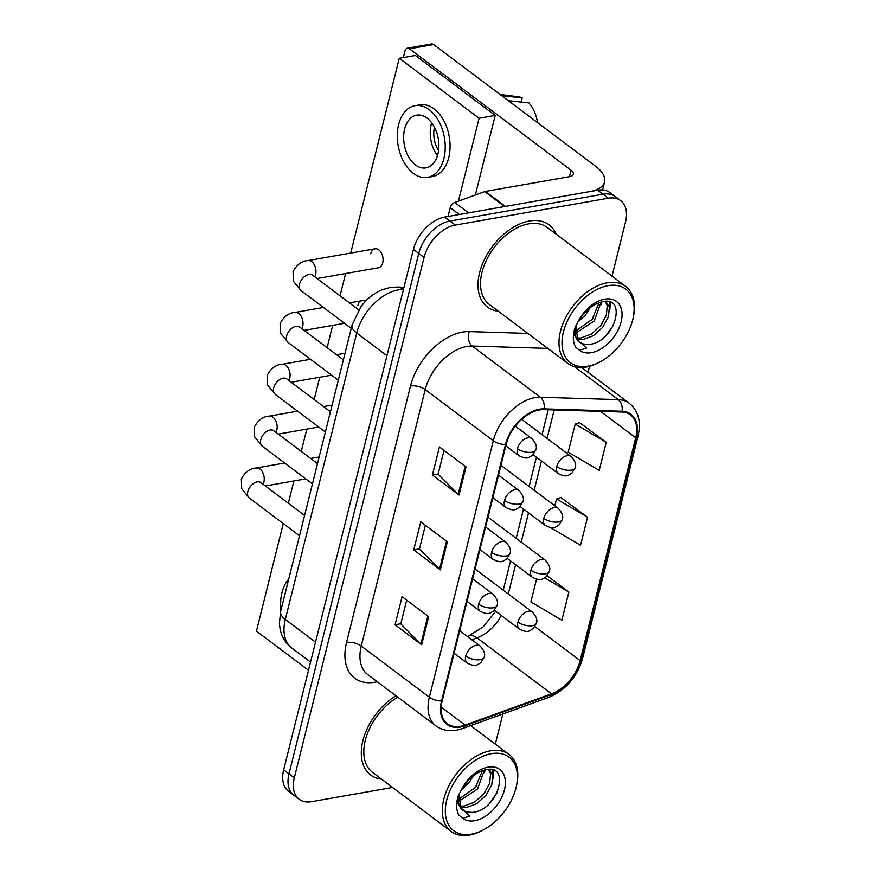 <?xml version="1.0" encoding="UTF-8"?>
<svg xmlns="http://www.w3.org/2000/svg" width="879" height="879" viewBox="0 0 879 879"><rect width="100%" height="100%" fill="white"/><g stroke="black" fill="none" stroke-linecap="round" stroke-linejoin="round"><path stroke-width="1.32" d="M556.187 234.188A51.378 32.336 126.9 0 0 549.122 224.859A51.378 32.336 126.9 0 0 529.455 221.003A51.378 32.336 126.9 0 0 484.527 259.327A51.378 32.336 126.9 0 0 487.384 307.013A51.378 32.336 126.9 0 0 498.305 311.21A51.378 32.336 126.9 0 1 487.384 307.013A51.378 32.336 126.9 0 1 484.527 259.327A51.378 32.336 126.9 0 1 529.455 221.003A51.378 32.336 126.9 0 1 549.122 224.859A51.378 32.336 126.9 0 1 556.187 234.188M460.519 726.318A34.259 21.557 -53.1 0 1 447.4 723.758A34.259 21.557 -53.1 0 1 442.203 700.893L506.15 444.422A34.259 21.557 -53.1 0 1 543.76 409.614L621.739 412.02A34.259 21.557 -53.1 0 1 630.485 414.921A34.259 21.557 -53.1 0 1 635.693 437.775L580.14 660.579A34.259 21.557 -53.1 0 1 551.485 693.817L465.101 725.076A34.259 21.557 -53.1 0 1 460.519 726.318M460.332 727.065A35.116 22.096 126.9 0 0 465.035 725.801L551.408 694.542A35.116 22.096 126.9 0 0 580.788 660.47L636.341 437.665A35.116 22.096 126.9 0 0 622.035 411.262L544.057 408.856A35.116 22.096 126.9 0 0 505.502 444.532L441.555 701.002A35.116 22.096 126.9 0 0 460.332 727.065M612.015 276.138L625.496 222.057A32.116 20.206 126.9 0 0 620.618 200.621L609.982 192.622A32.116 20.206 126.9 0 0 597.687 190.216L444.609 217.08L449.927 221.079A32.116 20.206 126.9 0 0 418.756 253.405L288.993 773.839A32.116 20.206 126.9 0 0 293.872 795.275A32.116 20.206 126.9 0 1 288.993 773.839L418.756 253.405A32.116 20.206 126.9 0 1 449.927 221.079L603.005 194.215L449.927 221.079L455.245 225.079A32.116 20.206 126.9 0 0 424.074 257.404L294.311 777.838A32.116 20.206 126.9 0 0 299.19 799.275A32.116 20.206 126.9 0 0 311.485 801.681L392.561 787.452M615.3 196.621A32.116 20.206 126.9 0 0 603.005 194.215A32.116 20.206 126.9 0 1 615.3 196.621M466.024 466.925L439.423 446.928L432.413 475.012L459.025 494.998L466.024 466.925M444.027 450.389L438.105 474.133L458.19 494.295A8.559 3.714 14 0 0 459.025 494.998M438.138 474.012L432.413 475.012M428.677 616.684L402.077 596.698L395.078 624.782L421.678 644.768L428.677 616.684M406.691 600.159L400.769 623.903L420.854 644.054A8.559 3.714 14 0 0 421.678 644.768M400.802 623.771L395.078 624.782M447.356 541.805L420.744 521.807L413.745 549.891L440.346 569.889L447.356 541.805M425.359 525.279L419.437 549.023L439.522 569.174A8.559 3.714 14 0 0 440.346 569.889M419.47 548.892L413.745 549.891M395.913 695.772A51.378 32.336 126.9 0 0 363.972 736.932A51.378 32.336 126.9 0 0 370.696 775.036A51.378 32.336 126.9 0 0 381.618 779.223A51.378 32.336 126.9 0 1 370.696 775.036A51.378 32.336 126.9 0 1 363.972 736.932A51.378 32.336 126.9 0 1 395.913 695.772M495.295 744.128A32.116 20.206 126.9 0 0 495.734 742.491L502.854 713.968M588.04 372.3L589.534 366.29M620.618 200.621A32.116 20.206 126.9 0 0 608.323 198.214L455.245 225.079M536.52 579.25L530.872 601.928L561.868 620.167L568.867 592.083L547.101 575.723M606.213 442.313L575.207 424.074L568.208 452.158L599.214 470.397L606.213 442.313L579.536 422.634M550.452 527.576L580.536 545.277L587.546 517.204L560.857 497.525M587.546 517.204L556.539 498.964L554.836 505.821M556.539 498.964L561.209 497.404M568.867 592.083L544.672 577.844M575.207 424.074L579.876 422.524M444.609 217.08A32.116 20.206 126.9 0 0 413.438 249.405L283.675 769.839A32.116 20.206 126.9 0 0 288.554 791.276L299.19 799.275M459.321 214.498L450.224 207.675L448.026 216.487M505.381 206.422L589.633 191.633A42.818 18.558 14 0 0 604.576 181.997A42.818 18.558 14 0 0 595.259 165.988L433.644 44.543L409.471 48.784L571.086 170.229A10.702 4.637 -166 0 1 573.416 174.229A10.702 4.637 -166 0 1 569.68 176.635L485.428 191.424L505.381 206.422A5.351 3.373 126.9 0 0 504.667 206.609M409.471 48.784A5.351 3.45 -100 0 0 407.384 48.191L431.545 43.95A5.351 3.45 80 0 1 433.644 44.543M407.384 48.191A5.351 3.45 -100 0 0 404.977 50.96L403.329 57.574M450.224 207.675A5.351 3.373 -53.1 0 1 454.707 202.478L484.714 191.622A5.351 3.373 -53.1 0 1 485.428 191.424M397.835 697.212A48.169 30.315 126.9 0 0 366.609 735.855A48.169 30.315 126.9 0 0 372.619 772.465L451.103 831.435A48.169 30.315 126.9 0 0 469.54 835.05A48.169 30.315 126.9 0 0 482.681 830.27L483.9 829.611A46.027 28.963 126.9 0 0 516.347 786.43A46.027 28.963 126.9 0 0 491.405 753.677A46.027 28.963 126.9 0 0 446.73 800.011A46.027 28.963 126.9 0 0 471.331 834.182A46.027 28.963 126.9 0 0 483.9 829.611M516.347 786.43L516.643 785.079A48.169 30.315 126.9 0 0 508.974 754.413A48.169 30.315 126.9 0 0 490.537 750.809A48.169 30.315 126.9 0 0 448.422 786.738A48.169 30.315 126.9 0 0 451.103 831.435M460.893 807.812L462.837 810.273A24.194 15.229 126.9 0 0 466.87 812.075L472.484 812.405C498.327 810.262 510.49 764.631 486.823 769.543C477.11 771.454 468.694 778.08 461.563 789.408L458.19 796.044C455.904 803.747 456.157 810.13 458.948 815.207L462.706 818.206L469.869 816.217L460.904 807.812L459.475 794.891M473.396 775.783L469.089 782.64L461.101 790.177M484.406 770.026L477.539 788.99L459.179 801.055M482.395 770.652L475.429 787.408L459.113 798.978M489.405 769.696L492.669 775.234L491.768 784.859L485.988 795.341L476.682 803.725L466.167 807.625L460.695 807.351M488.636 769.411L490.559 773.652L489.658 783.277L483.879 793.748L474.572 802.142L464.057 806.043L460.178 806.054M466.87 812.075L462.684 810.152M461.816 809.471L457.959 803.516L457.201 800M493.921 770.487L492.932 779.025M485.12 769.85L484.483 772.674M496.921 793.012L489.361 803.549M492.888 770.059L492.592 774.893M485.516 791.496L483.252 794.528M477.066 785.156L474.803 788.177M633.034 318.407L633.33 317.066A48.169 30.315 126.9 0 0 625.672 286.4L547.188 227.43A48.169 30.315 126.9 0 0 528.751 223.815A48.169 30.315 126.9 0 0 486.636 259.744A48.169 30.315 126.9 0 0 489.317 304.453L567.79 363.423A48.169 30.315 126.9 0 0 586.227 367.026A48.169 30.315 126.9 0 0 599.379 362.258L600.588 361.588A46.027 28.963 126.9 0 0 633.034 318.407A46.027 28.963 126.9 0 0 608.092 285.664A46.027 28.963 126.9 0 0 563.417 331.987A46.027 28.963 126.9 0 0 588.029 366.158A46.027 28.963 126.9 0 0 600.588 361.588M625.672 286.4A48.169 30.315 126.9 0 0 607.235 282.785A48.169 30.315 126.9 0 0 565.109 318.714A48.169 30.315 126.9 0 0 567.79 363.423M577.58 339.788L579.536 342.261A24.194 15.229 126.9 0 0 583.568 344.052L589.172 344.392C615.014 342.25 627.177 296.608 603.51 301.53C593.797 303.442 585.381 310.056 578.25 321.395L574.877 328.032C572.592 335.734 572.844 342.118 575.635 347.194L579.404 350.183L586.557 348.205L577.591 339.788L576.163 326.867M590.095 307.76L585.788 314.627L577.789 322.153M601.104 302.002L594.226 320.978L575.866 333.042M599.082 302.64L592.116 319.385L575.8 330.954M605.686 301.387L609.356 307.221L608.455 316.836L602.675 327.318L593.38 335.701L582.854 339.613L577.382 339.327M605.334 301.398L607.246 305.628L606.345 315.253L600.566 325.735L591.259 334.119L580.744 338.019L576.877 338.03M583.568 344.052L579.371 342.129M578.503 341.448L574.646 335.503L573.888 331.976M610.608 302.475L609.619 311.012M601.807 301.838L601.181 304.661M613.608 324.999L606.049 335.525M609.576 302.046L609.279 306.87M602.203 323.483L599.939 326.505M593.764 317.132L591.501 320.165M317.055 278.544L378.399 267.776A9.636 6.219 -100 0 0 382.717 262.788A9.636 6.219 -100 0 0 381.376 252.921A9.636 6.219 -100 0 0 375.069 248.801A9.636 6.219 -100 0 0 370.74 253.789M283.269 523.543L256.448 631.133L308.507 670.259M458.42 201.137L479.088 118.258L399.275 58.278L350.71 253.075M345.612 273.534L340.052 295.816M332.68 325.384L327.12 347.677M319.747 377.245L314.188 399.538M306.815 429.106L301.266 451.388M293.894 480.956L288.334 503.249M365.367 301.354A9.636 6.219 -100 0 0 362.137 300.651A9.636 6.219 -100 0 0 357.819 305.65M475.352 195.006L495.196 115.424L415.393 55.454L399.275 58.278M479.088 118.258L495.196 115.424M288.675 579.239A36.402 23.48 -100 0 0 281.972 592.556A36.402 23.48 -100 0 0 280.961 610.169M404.648 129.037A26.766 17.261 -100 0 0 408.372 156.44A26.766 17.261 -100 0 0 425.897 167.889A26.766 17.261 -100 0 0 437.907 154.034A26.766 17.261 -100 0 0 434.171 126.631A26.766 17.261 -100 0 0 416.646 115.171A26.766 17.261 -100 0 0 404.648 129.037M431.688 122.763A26.766 17.261 -100 0 0 431.237 124.378A26.766 17.261 -100 0 0 437.456 155.638M434.479 127.202A21.415 13.811 -100 0 0 438.577 150.507M427.568 177.382L432.402 176.536A36.402 23.48 -100 0 0 448.719 157.682A36.402 23.48 -100 0 0 443.653 120.423A36.402 23.48 -100 0 0 419.821 104.843L414.987 105.689A36.402 23.48 -100 0 0 398.659 124.543A36.402 23.48 -100 0 0 403.736 161.802A36.402 23.48 -100 0 0 427.568 177.382A36.402 23.48 -100 0 0 443.884 158.528A36.402 23.48 -100 0 0 438.819 121.269A36.402 23.48 -100 0 0 414.987 105.689M537.476 122.566A27.831 17.954 -100 0 0 528.85 102.898L508.392 100.711M521.159 102.074L522.203 97.899L501.733 95.712M522.203 97.899A27.831 17.954 -100 0 0 518.335 96.8L500.041 94.438M377.278 681.763A53.52 33.688 -53.1 0 1 346.557 642.461L410.504 385.991A10.702 4.637 -166 0 1 425.216 389.573L361.269 646.054A42.818 26.952 126.9 0 0 367.774 674.622L435.874 725.801A42.818 26.952 -53.1 0 1 429.37 697.223A10.702 4.637 14 0 0 441.555 701.002M410.504 385.991A53.52 33.688 -53.1 0 1 462.453 332.119A53.52 33.688 -53.1 0 1 469.276 331.603L527.861 333.416M544.057 408.856A10.702 7.603 -88.2 0 0 540.332 397.242L472.232 346.062A42.818 26.952 126.9 0 0 466.771 346.48A42.818 26.952 126.9 0 0 425.216 389.573L493.317 440.753A42.818 26.952 -53.1 0 1 540.332 397.242L618.311 399.648A42.818 26.952 -53.1 0 1 629.254 403.274L581.645 367.499M435.874 725.801C440.038 728.889 444.862 730.504 450.345 730.669L456.443 730.196L462.541 728.548A10.702 5.999 -109.9 0 0 465.035 725.801M462.541 728.548L548.925 697.3C565.768 690.081 576.976 677.204 582.535 658.657A10.702 4.637 -166 0 1 580.788 660.47M636.341 437.665A10.702 4.637 14 0 0 638.088 435.852C641.329 421.733 638.385 410.878 629.254 403.274M622.035 411.262A10.702 7.603 -88.2 0 0 618.311 399.648L574.394 366.653M548.925 697.3A10.702 5.999 -109.9 0 0 551.408 694.542M505.502 444.532A10.702 4.637 -166 0 1 493.317 440.753L429.37 697.223L361.269 646.054A10.702 4.637 -166 0 0 346.557 642.461M424.074 257.404L413.438 249.405M294.311 777.838L283.675 769.839M608.323 198.214L597.687 190.216M547.804 348.403L472.232 346.062A10.702 7.603 91.8 0 1 469.276 331.603M635.693 437.775L600.544 411.361M465.101 725.076L441.203 707.123M551.485 693.817L476.989 637.846A34.259 21.557 126.9 0 0 501.327 615.531M471.759 639.747L476.989 637.846A19.272 10.79 70.1 0 0 468.815 635.88L482.978 626.991L495.69 611.301M580.14 660.579L534.915 626.595M508.304 593.995L515.61 564.692M521.225 542.134L528.532 512.842M534.157 490.284L541.464 460.981M547.09 438.423L554.188 409.933M446.51 541.167L439.522 569.174M427.831 616.047L420.854 644.054M465.178 466.288L458.19 494.295M403.439 289.51A42.818 26.952 126.9 0 0 398.286 289.927A42.818 26.952 126.9 0 0 356.72 333.02L285.312 619.453A42.818 26.952 126.9 0 0 291.817 648.021C285.73 643.307 281.84 637.121 280.159 629.463L279.39 623.585L280.654 611.443L352.061 325.01A21.415 9.284 -166 0 0 356.72 333.02L386.925 355.72M315.517 642.142L285.312 619.453A21.415 9.284 -166 0 1 280.654 611.443M403.483 289.323A21.415 15.207 -88.2 0 0 397.011 287.037L403.999 287.257M465.705 656.053A10.702 6.735 126.9 0 0 467.331 663.195C475.715 667.15 476.803 665.106 480.945 662.568L484.153 657.228A10.702 4.637 -166 0 1 480.417 659.635A10.702 4.637 14 0 1 465.705 656.053A10.702 6.735 126.9 0 1 476.099 645.274A10.702 6.735 126.9 0 1 480.198 646.076C484.175 650.559 485.494 654.273 484.153 657.228M284.653 463.013L256.239 468.002A9.636 6.219 80 0 1 262.546 472.133A9.636 6.219 80 0 1 263.887 481.989A9.636 6.219 80 0 1 263.744 482.516A9.636 6.219 80 0 1 263.03 484.23M259.777 482.033L260.876 482.615A9.636 6.065 126.9 0 0 257.184 481.89A9.636 6.065 126.9 0 0 247.977 491.053A9.636 6.065 126.9 0 0 249.295 498.019L241.736 488.768L241.34 479.066C245.098 472.023 250.054 468.342 256.239 468.002M517.94 622.09A10.702 6.735 126.9 0 0 519.566 629.232C527.938 633.188 529.037 631.144 533.179 628.617L536.377 623.266A10.702 4.637 -166 0 1 532.641 625.672A10.702 4.637 14 0 1 517.94 622.09A10.702 6.735 126.9 0 1 528.323 611.323A10.702 6.735 126.9 0 1 532.421 612.125C536.399 616.597 537.717 620.31 536.377 623.266M478.637 604.192A10.702 6.735 126.9 0 0 480.264 611.344C488.636 615.3 489.735 613.245 493.877 610.718L497.074 605.367A10.702 4.637 -166 0 1 493.339 607.785A10.702 4.637 14 0 1 478.637 604.192A10.702 6.735 126.9 0 1 489.032 593.424A10.702 6.735 126.9 0 1 493.119 594.226C497.107 598.698 498.426 602.412 497.074 605.367M297.585 411.163L269.161 416.152A9.636 6.219 80 0 1 275.468 420.272A9.636 6.219 80 0 1 276.819 430.139A9.636 6.219 80 0 1 276.676 430.655A9.636 6.219 80 0 1 275.951 432.369M272.71 430.183L273.808 430.754A9.636 6.065 126.9 0 0 270.117 430.04A9.636 6.065 126.9 0 0 260.909 439.203A9.636 6.065 126.9 0 0 262.228 446.158L254.668 436.907L254.273 427.205C258.019 420.173 262.986 416.481 269.161 416.152M491.57 552.342A10.702 6.735 126.9 0 0 493.196 559.483C501.568 563.439 502.667 561.395 506.809 558.857L510.007 553.517A10.702 4.637 -166 0 1 506.271 555.924A10.702 4.637 14 0 1 491.57 552.342A10.702 6.735 126.9 0 1 501.953 541.563A10.702 6.735 126.9 0 1 506.051 542.365C510.029 546.837 511.358 550.562 510.007 553.517M310.518 359.302L282.093 364.291A9.636 6.219 80 0 1 288.4 368.411A9.636 6.219 80 0 1 289.74 378.278A9.636 6.219 80 0 1 289.598 378.794A9.636 6.219 80 0 1 288.883 380.519M285.631 378.322L286.73 378.904A9.636 6.065 126.9 0 0 283.049 378.179A9.636 6.065 126.9 0 0 273.841 387.342A9.636 6.065 126.9 0 0 275.16 394.308L267.601 385.057L267.205 375.344C270.952 368.312 275.918 364.631 282.093 364.291M504.491 500.481A10.702 6.735 126.9 0 0 506.117 507.622C514.501 511.589 515.588 509.534 519.742 507.007L522.939 501.656A10.702 4.637 -166 0 1 519.203 504.063A10.702 4.637 14 0 1 504.491 500.481A10.702 6.735 126.9 0 1 514.885 489.713A10.702 6.735 126.9 0 1 518.984 490.515C522.961 494.987 524.28 498.701 522.939 501.656M323.439 307.441L295.025 312.43A9.636 6.219 80 0 1 301.332 316.561A9.636 6.219 80 0 1 302.673 326.417A9.636 6.219 80 0 1 302.53 326.944A9.636 6.219 80 0 1 301.816 328.658M298.563 326.472L299.662 327.043A9.636 6.065 126.9 0 0 295.97 326.318A9.636 6.065 126.9 0 0 286.774 335.492A9.636 6.065 126.9 0 0 288.092 342.447L280.533 333.196L280.126 323.494C283.884 316.462 288.85 312.77 295.025 312.43M517.423 448.631A10.702 6.735 126.9 0 0 519.049 455.772C527.422 459.728 528.521 457.684 532.663 455.146L535.871 449.806A10.702 4.637 -166 0 1 532.136 452.213A10.702 4.637 14 0 1 517.423 448.631A10.702 6.735 126.9 0 1 527.818 437.852A10.702 6.735 126.9 0 1 531.916 438.654C535.893 443.126 537.212 446.84 535.871 449.806M375.069 248.801L307.947 260.58A9.636 6.219 80 0 1 314.264 264.7A9.636 6.219 80 0 1 315.605 274.567A9.636 6.219 80 0 1 315.462 275.083A9.636 6.219 80 0 1 314.737 276.808M311.496 274.611L312.594 275.193A9.636 6.065 126.9 0 0 308.903 274.468A9.636 6.065 126.9 0 0 299.695 283.631A9.636 6.065 126.9 0 0 301.014 290.597L293.454 281.335L293.059 271.633C296.816 264.601 301.772 260.92 307.947 260.58M530.861 570.24A10.702 6.735 126.9 0 0 532.487 577.382C540.871 581.338 541.958 579.294 546.112 576.756L549.309 571.416A10.702 4.637 -166 0 1 545.573 573.822A10.702 4.637 14 0 1 530.861 570.24A10.702 6.735 126.9 0 1 541.255 559.462A10.702 6.735 126.9 0 1 545.354 560.264C549.331 564.736 550.65 568.449 549.309 571.416M543.793 518.379A10.702 6.735 126.9 0 0 545.419 525.521C553.792 529.477 554.891 527.433 559.033 524.906L562.241 519.555A10.702 4.637 -166 0 1 558.506 521.961A10.702 4.637 14 0 1 543.793 518.379A10.702 6.735 126.9 0 1 554.188 507.601A10.702 6.735 126.9 0 1 558.286 508.414C562.263 512.886 563.582 516.599 562.241 519.555M556.726 466.529A10.702 6.735 126.9 0 0 558.352 473.671C566.724 477.627 567.823 475.583 571.965 473.045L575.163 467.705A10.702 4.637 -166 0 1 571.427 470.111A10.702 4.637 14 0 1 556.726 466.529A10.702 6.735 126.9 0 1 567.109 455.751A10.702 6.735 126.9 0 1 571.207 456.553C575.196 461.025 576.514 464.738 575.163 467.705M571.086 170.229L569.471 176.679M504.59 206.554L484.714 191.622M454.707 202.478L468.551 212.883M462.706 818.206A30.622 19.272 126.9 0 0 474.693 820.7A30.622 19.272 126.9 0 0 504.414 789.88A30.622 19.272 126.9 0 0 488.043 767.147A30.622 19.272 126.9 0 0 461.563 789.408M459.332 793.495A24.194 15.229 126.9 0 0 461.673 809.229M579.404 350.183A30.622 19.272 126.9 0 0 591.38 352.688A30.622 19.272 126.9 0 0 621.112 321.868A30.622 19.272 126.9 0 0 604.741 299.135A30.622 19.272 126.9 0 0 578.25 321.395M576.02 325.472A24.194 15.229 126.9 0 0 578.36 341.217M582.535 658.657L638.088 435.852M503.249 590.205L510.556 560.901M516.182 538.344L523.488 509.051M529.114 486.494L536.421 457.19M542.046 434.633L548.243 409.746M467.331 636.418L468.815 635.88M352.061 325.01L361.159 306.288L365.049 301.684C370.026 296.399 375.718 292.432 382.145 289.795L389.913 287.554L397.011 287.037M291.817 648.021L310.54 662.096M299.519 535.761L249.295 498.019M454.08 653.24L467.331 663.195M310.661 458.453L319.165 456.959M304.584 515.457L260.876 482.615M459.706 630.682L480.198 646.076M265.337 485.966L305.76 478.879M494.339 610.279L519.566 629.232M475.078 569.032L532.421 612.125M312.452 483.9L262.228 446.158M467.013 601.379L480.264 611.344M323.593 406.592L332.097 405.098M317.506 463.596L273.808 430.754M472.638 578.832L493.119 594.226M278.269 434.116L318.692 427.018M325.373 432.039L275.16 394.308M479.934 549.529L493.196 559.483M336.514 354.742L345.029 353.248M330.438 411.746L286.73 378.904M485.56 526.971L506.051 542.365M291.202 382.255L331.625 375.157M338.305 380.189L288.092 342.447M492.866 497.668L506.117 507.622M349.446 302.881L362.137 300.651M343.37 359.885L299.662 327.043M498.492 475.11L518.984 490.515M304.123 330.394L344.546 323.307M351.237 328.328L301.014 290.597M505.799 445.818L519.049 455.772M358.687 309.826L312.594 275.193M515.292 426.161L531.916 438.654M507.26 558.429L532.487 577.382M488.01 517.171L545.354 560.264M520.192 506.568L545.419 525.521M500.931 465.321L558.286 508.414M533.124 454.707L558.352 473.671M521.665 419.316L571.207 456.553M604.576 181.997L602.587 189.952M470.65 725.614L508.974 754.413"/></g></svg>
